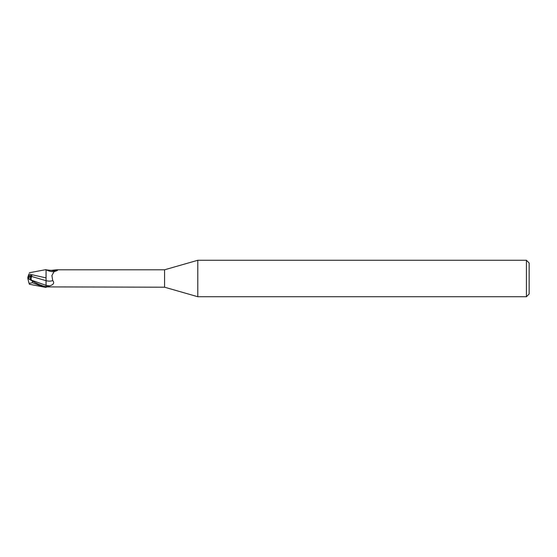 <?xml version="1.0" encoding="UTF-8"?>
<svg xmlns="http://www.w3.org/2000/svg" width="557" height="557" viewBox="0 0 557 557"><rect width="100%" height="100%" fill="white"/><g stroke="black" fill="none" stroke-linecap="round" stroke-linejoin="round"><path stroke-width="0.84" d="M197.784 296.728L164.566 287.203L164.566 269.797L197.784 260.272L526.414 260.272L529.15 263.008L529.15 293.992L526.414 296.728L197.784 296.728L197.784 260.272M526.414 296.728L526.414 260.272M28.783 274.399L28.4 275.562L28.894 274.037L46.078 277.894M28.762 278.953L28.762 275.987L31.227 276L29.897 279.53L31.805 275.569L28.4 275.562L27.85 277.261L27.85 278.507L28.762 278.04L27.85 278.507L31.686 280.268C30.913 279.461 30.913 278.194 31.7 276.467L31.805 275.569M45.994 281.682L46.085 287.154L46.05 285.351L46.078 286.813L49.831 285.818C53.646 284.585 54.6 282.824 52.706 280.54L51.905 275.513L54.008 271.753L57.315 270.521L57.636 269.915L57.315 270.521M31.686 280.268L46.05 285.358L46.078 269.867L51.153 270.382L56.403 269.797L164.566 269.797M29.312 272.749L46.078 269.609L46.001 278.02L46.078 271.684M164.566 287.203L46.879 286.897A9.413 5.194 -23.7 0 0 46.872 286.897L46.078 287.134M56.403 269.797L57.636 269.915A9.887 5.452 -156.3 0 1 51.153 270.382M49.831 285.818A13.695 7.554 -156.3 0 1 46.078 285.379L46.078 286.458M46.078 285.358L46.078 280.679A9.922 5.473 -156.3 0 0 52.706 280.54M46.872 270.103A9.413 5.194 -156.3 0 0 52.546 271.67L54.342 271.565M28.762 277.825L31.227 276L28.261 275.987M27.85 278.493L29.055 283.436L32.41 282.719L43.947 287.05L46.078 287.391L46.078 286.813C41.288 285.581 36.727 283.659 32.41 281.041L29.256 279.203M28.379 275.638L28.915 273.981M31.7 276.474L46.001 280.665M32.41 282.719L32.41 281.041M29.312 284.251L43.947 287.05"/></g></svg>
